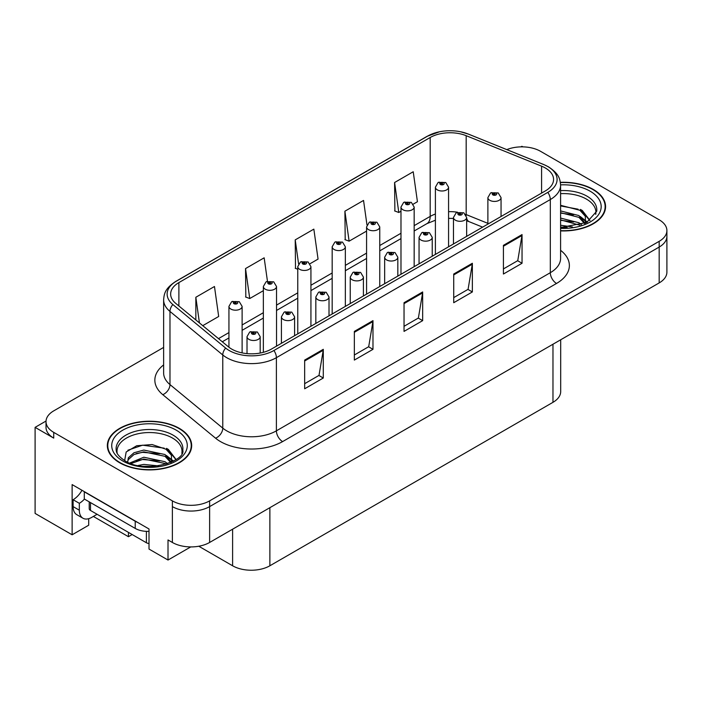 <?xml version="1.0" encoding="UTF-8"?>
<svg xmlns="http://www.w3.org/2000/svg" width="702" height="702" viewBox="0 0 702 702"><rect width="100%" height="100%" fill="white"/><g stroke="black" fill="none" stroke-linecap="round" stroke-linejoin="round"><path stroke-width="1.05" d="M46.034 421.042L35.1 427.36L35.1 513.416L72.122 534.792L72.122 484.591L149.008 528.983L149.008 549.061L168.015 560.038L168.015 539.952L172.367 542.462A26.351 15.216 0 0 0 209.626 542.462L659.178 282.915A26.351 15.216 0 0 0 666.9 272.157L666.9 236.302A26.351 15.216 0 0 1 659.178 247.06A26.351 15.216 0 0 0 666.9 236.302L666.9 230.563A26.351 15.216 0 0 0 659.178 219.805L540.549 151.316A26.351 15.216 0 0 0 506.8 149.614M190.733 546.919L168.015 560.038M522.911 146.867L521.919 146.297L520.919 146.867M163.627 347.42L53.729 410.863A26.351 15.216 0 0 0 46.016 421.621A26.351 15.216 0 0 0 53.729 432.379L172.367 500.868A26.351 15.216 0 0 0 209.626 500.868L209.626 506.607L659.178 247.06L209.626 506.607A26.351 15.216 0 0 1 172.367 506.607A26.351 15.216 0 0 0 209.626 506.607L209.626 542.462M35.1 427.36L53.729 438.118A26.351 15.216 0 0 1 46.016 427.36L46.016 421.621M560.687 339.777L560.687 391.576A26.351 15.216 180 0 1 552.974 402.325L269.875 565.777A26.351 15.216 180 0 1 232.608 565.777L198.78 546.244M88.698 518.681L88.698 525.219L72.122 534.792M132.178 534.538L128.448 536.697L128.448 532.388M93.357 516.435L128.448 536.697M560.591 230.897A42.164 24.342 0 0 0 605.572 206.607A42.164 24.342 0 0 0 593.225 189.4A42.164 24.342 0 0 0 560.363 182.336M179.317 428.36A42.164 24.342 0 0 0 133.371 423.087A42.164 24.342 0 0 0 107.345 445.577A42.164 24.342 0 0 0 119.691 462.785A42.164 24.342 0 0 0 165.646 468.058A42.164 24.342 0 0 0 191.672 445.577A42.164 24.342 0 0 0 179.317 428.36M107.783 447.806A42.164 24.342 0 0 0 107.643 448.446M545.331 167.989A28.106 16.225 180 0 1 553.571 179.466A28.106 16.225 180 0 1 545.331 190.935L271.428 349.078A28.106 16.225 180 0 1 228.527 346.911L175.737 303.378A28.106 16.225 180 0 1 170.647 294.068A28.106 16.225 180 0 1 178.887 282.59L430.186 137.504A28.106 16.225 180 0 1 466.181 135.688L541.584 166.172A28.106 16.225 180 0 1 545.331 167.989M547.814 166.549A31.625 18.252 0 0 0 543.594 164.505L468.199 134.029A31.625 18.252 0 0 0 460.6 131.774A31.625 18.252 0 0 0 439.513 131.774A31.625 18.252 0 0 0 427.702 136.074L176.395 281.16A31.625 18.252 0 0 0 172.859 304.536L225.649 348.069A31.625 18.252 0 0 0 273.912 350.509L547.814 192.374A31.625 18.252 0 0 0 547.814 166.549M304.659 360.082L304.659 388.776L323.289 378.018L323.289 349.324L304.659 360.082M304.659 383.687L319.006 375.394L323.218 350.28A7.029 4.054 -120 0 0 323.289 349.324M318.883 375.473L323.289 378.018M354.343 331.397L354.343 360.082L372.981 349.324L372.981 320.638L354.343 331.397M354.343 354.993L368.699 346.709L372.902 321.595A7.029 4.054 -120 0 0 372.981 320.638M368.568 346.779L372.981 349.324M503.413 245.34L503.413 274.026L522.042 263.268L522.042 234.582L503.413 245.34M503.413 268.936L517.76 260.653L521.963 235.53A7.029 4.054 -120 0 0 522.042 234.582M517.637 260.723L522.042 263.268M453.72 274.026L453.72 302.711L472.358 291.953L472.358 263.268L453.72 274.026M453.72 297.622L468.076 289.338L472.279 264.215A7.029 4.054 -120 0 0 472.358 263.268M467.944 289.408L472.358 291.953M404.036 302.711L404.036 331.397L422.665 320.638L422.665 291.953L404.036 302.711M404.036 326.307L418.383 318.024L422.595 292.909A7.029 4.054 -120 0 0 422.665 291.953M418.26 318.094L422.665 320.638M209.626 500.868L659.178 241.321A26.351 15.216 0 0 0 666.9 230.563M202.764 325.667L218.682 316.479L214.47 286.504L195.84 297.262L195.84 319.954M366.979 224.938L363.539 200.439L344.901 211.197L345.208 239.715M413.259 204.142L417.436 201.728L413.224 171.753L394.594 182.511L394.893 211.03M267.453 281.256L264.163 257.818L245.533 268.576L245.832 297.086M310.03 263.733L318.059 259.099L313.847 229.133L295.217 239.882L295.516 268.401M297.762 269.235L295.217 268.287M295.217 239.882L298.578 263.855M344.901 211.197L349.113 241.172L366.576 231.09M349.113 241.172L344.901 239.601M394.594 182.511L398.797 212.487L400.982 211.223M398.797 212.487L394.594 210.916M245.533 268.576L249.737 298.543L263.347 290.689M249.737 298.543L245.533 296.972M195.84 297.262L199.438 322.929M191.374 448.446A42.164 24.342 0 0 0 191.234 447.806M605.273 209.477A42.164 24.342 0 0 0 605.133 208.845M242.12 352.887L242.12 306.388A6.59 3.8 180 0 1 238.048 309.898A6.59 3.8 180 0 1 230.87 309.073A6.59 3.8 180 0 1 228.94 306.388L231.572 301.816A4.387 2.641 57.8 0 1 233.906 301.948A2.194 1.264 0 0 0 233.977 303.694A2.194 1.264 0 0 0 237.083 303.694A2.194 1.264 0 0 0 237.083 301.904A2.194 1.264 0 0 0 234.047 301.869L234.933 302.43A0.877 0.509 180 0 1 235.863 303.273A0.877 0.509 180 0 1 234.88 302.457L233.906 301.948M234.933 303.176L234.933 302.43M234.047 301.869A4.387 2.422 -117.9 0 0 231.993 301.57A4.387 2.422 -117.9 0 0 231.8 301.693M234.88 303.141L234.88 302.457M260.188 353.045L260.188 336.688A6.59 3.8 180 0 1 256.125 340.198A6.59 3.8 180 0 1 248.947 339.373A6.59 3.8 180 0 1 247.016 336.688L249.64 332.116A4.387 2.641 57.8 0 1 251.983 332.248A2.194 1.264 0 0 0 252.053 333.994A2.194 1.264 0 0 0 255.159 333.994A2.194 1.264 0 0 0 255.159 332.204A2.194 1.264 0 0 0 252.123 332.169L253.01 332.73A0.877 0.509 180 0 1 253.94 333.573A0.877 0.509 180 0 1 252.957 332.757L251.983 332.248M253.01 333.476L253.01 332.73M252.123 332.169A4.387 2.422 -117.9 0 0 250.07 331.87A4.387 2.422 -117.9 0 0 249.868 331.993M252.957 333.441L252.957 332.757M276.527 346.13L276.527 286.521A6.59 3.8 180 0 1 272.455 290.031A6.59 3.8 180 0 1 265.277 289.206A6.59 3.8 180 0 1 263.347 286.521L265.979 281.95A4.387 2.641 57.8 0 1 268.322 282.081A2.194 1.264 0 0 0 268.383 283.827A2.194 1.264 0 0 0 271.49 283.827A2.194 1.264 0 0 0 271.49 282.037A2.194 1.264 0 0 0 268.454 282.002L269.349 282.564A0.877 0.509 180 0 1 270.27 283.406A0.877 0.509 180 0 1 269.287 282.59L268.322 282.081M269.349 283.31L269.349 282.564M268.454 282.002A4.387 2.422 -117.9 0 0 266.4 281.704A4.387 2.422 -117.9 0 0 266.207 281.827M269.287 283.275L269.287 282.59M310.933 326.263L310.933 266.655A6.59 3.8 180 0 1 306.871 270.165A6.59 3.8 180 0 1 299.693 269.349A6.59 3.8 180 0 1 297.762 266.655L300.386 262.083A4.387 2.641 57.8 0 1 302.729 262.215A2.194 1.264 0 0 0 302.79 263.97A2.194 1.264 0 0 0 305.897 263.97A2.194 1.264 0 0 0 305.897 262.171A2.194 1.264 0 0 0 302.86 262.136L303.755 262.697A0.877 0.509 180 0 1 304.686 263.54A0.877 0.509 180 0 1 303.729 263.425L303.755 262.697M302.86 262.136A4.387 2.422 -117.9 0 0 300.807 261.837A4.387 2.422 -117.9 0 0 300.614 261.96M303.703 263.408L302.729 262.215M303.729 263.425A0.877 0.509 180 0 1 303.703 262.723M345.34 306.405L345.34 246.788A6.59 3.8 180 0 1 341.277 250.307A6.59 3.8 180 0 1 334.099 249.482A6.59 3.8 180 0 1 332.169 246.788L334.793 242.216A4.387 2.641 57.8 0 1 337.135 242.348A2.194 1.264 0 0 0 337.206 244.103A2.194 1.264 0 0 0 340.312 244.103A2.194 1.264 0 0 0 340.312 242.304A2.194 1.264 0 0 0 337.276 242.269L338.162 242.831A0.877 0.509 180 0 1 339.092 243.673A0.877 0.509 180 0 1 338.11 242.857L337.135 242.348M338.162 243.576L338.162 242.831M337.276 242.269A4.387 2.422 -117.9 0 0 335.223 241.971A4.387 2.422 -117.9 0 0 335.029 242.093M338.11 243.55L338.11 242.857M294.603 335.696L294.603 316.821A6.59 3.8 180 0 1 290.531 320.331A6.59 3.8 180 0 1 283.354 319.515A6.59 3.8 180 0 1 281.423 316.821L284.056 312.25A4.387 2.641 57.8 0 1 286.39 312.381A2.194 1.264 0 0 0 286.46 314.136A2.194 1.264 0 0 0 289.566 314.136A2.194 1.264 0 0 0 289.566 312.337A2.194 1.264 0 0 0 286.53 312.302L287.416 312.864A0.877 0.509 180 0 1 288.346 313.706A0.877 0.509 180 0 1 287.39 313.592L286.39 312.381M287.416 313.61L287.416 312.864M286.53 312.302A4.387 2.422 -117.9 0 0 284.477 312.004A4.387 2.422 -117.9 0 0 284.284 312.127M287.39 313.592A0.877 0.509 180 0 1 287.364 312.89M329.01 315.83L329.01 296.955A6.59 3.8 180 0 1 324.938 300.474A6.59 3.8 180 0 1 317.76 299.649A6.59 3.8 180 0 1 315.83 296.955L318.462 292.383A4.387 2.641 57.8 0 1 320.805 292.515A2.194 1.264 0 0 0 320.867 294.27A2.194 1.264 0 0 0 323.973 294.27A2.194 1.264 0 0 0 323.973 292.471A2.194 1.264 0 0 0 320.937 292.436L321.832 292.997A0.877 0.509 180 0 1 322.753 293.84A0.877 0.509 180 0 1 321.77 293.024L320.805 292.515M321.832 293.743L321.832 292.997M320.937 292.436A4.387 2.422 -117.9 0 0 318.883 292.137A4.387 2.422 -117.9 0 0 318.69 292.26M321.77 293.708L321.77 293.024M363.417 295.963L363.417 277.088A6.59 3.8 180 0 1 359.354 280.607A6.59 3.8 180 0 1 352.176 279.782A6.59 3.8 180 0 1 350.245 277.088L352.869 272.516A4.387 2.641 57.8 0 1 355.212 272.648A2.194 1.264 0 0 0 355.273 274.403A2.194 1.264 0 0 0 358.38 274.403A2.194 1.264 0 0 0 358.38 272.604A2.194 1.264 0 0 0 355.344 272.569L356.239 273.131A0.877 0.509 180 0 1 357.169 273.973A0.877 0.509 180 0 1 356.212 273.859L356.239 273.131M355.344 272.569A4.387 2.422 -117.9 0 0 353.29 272.271A4.387 2.422 -117.9 0 0 353.097 272.394M356.186 273.85L355.212 272.648M356.212 273.859A0.877 0.509 180 0 1 356.186 273.157M397.823 276.097L397.823 257.222A6.59 3.8 180 0 1 393.761 260.74A6.59 3.8 180 0 1 386.583 259.915A6.59 3.8 180 0 1 384.652 257.222L387.276 252.65A4.387 2.641 57.8 0 1 389.619 252.781A2.194 1.264 0 0 0 389.689 254.536A2.194 1.264 0 0 0 392.795 254.536A2.194 1.264 0 0 0 392.795 252.738A2.194 1.264 0 0 0 389.759 252.702L390.645 253.264A0.877 0.509 180 0 1 391.576 254.106A0.877 0.509 180 0 1 390.593 253.299L389.619 252.781M390.645 254.01L390.645 253.264M389.759 252.702A4.387 2.422 -117.9 0 0 387.706 252.404A4.387 2.422 -117.9 0 0 387.504 252.536M390.593 253.984L390.593 253.299M97.087 514.276L91.743 517.365A17.568 10.144 -60 0 1 82.959 518.234A17.568 10.144 -60 0 1 79.326 510.196L79.326 503.308L73.113 499.719A17.568 10.144 120 0 0 81.985 490.286M84.433 499.087A17.568 10.144 -60 0 1 79.326 503.308M82.959 518.234L76.746 514.645A17.568 10.144 -60 0 1 73.113 506.607L73.113 499.719M137.548 522.367A17.568 10.144 180 0 1 135.223 521.235L84.293 491.83A17.568 10.144 0 0 0 84.494 491.733M135.223 521.235L135.223 528.413A17.568 10.144 0 0 0 149.008 531.353M84.293 491.83L84.293 499.008L135.223 528.413M560.591 193.655A32.503 18.761 180 0 1 586.389 199.078A32.503 18.761 180 0 1 595.717 214.382M585.433 223.113L585.319 216.286L579.922 210.284L560.591 205.309M560.398 182.581A41.725 24.087 180 0 1 592.909 189.575A41.725 24.087 180 0 1 605.133 206.607A41.725 24.087 180 0 1 560.591 230.642M560.591 225.254L572.455 226.93M560.591 227.053L567.225 227.492M560.591 218.085L578.939 222.745L581.493 224.71M560.591 219.875L579.931 225.228M560.591 210.916L578.939 215.575L585.091 223.271M560.591 212.706L578.939 217.366L584.555 223.508M560.591 205.932L578.071 209.187M580.027 210.1L582.3 211.39L589.803 220.63M560.591 213.11L573.648 214.786M582.748 218.857L586.854 222.402M560.591 220.279L573.648 221.955M560.591 227.448L565.084 227.588M580.422 209.415L582.3 210.495L589.97 220.516M580.229 216.479L587.372 222.122M117.199 453.343A32.503 18.761 180 0 1 135.46 434.389A32.503 18.761 180 0 1 172.49 438.039A32.503 18.761 180 0 1 181.818 453.343M171.534 462.074L171.42 455.256L166.023 449.245L152.132 444.541L136.715 445.744L126.176 451.983L124.649 460.573M179.01 428.545A41.725 24.087 180 0 1 191.234 445.577A41.725 24.087 180 0 1 165.47 467.83A41.725 24.087 180 0 1 120.007 462.609A41.725 24.087 180 0 1 107.783 445.577A41.725 24.087 180 0 1 133.538 423.315A41.725 24.087 180 0 1 179.01 428.545M138.154 465.487L143.822 464.408L158.555 465.891M143.313 466.26L153.326 466.453M129.686 463.03L143.822 457.23L165.031 461.714L167.585 463.68M131.055 463.548L143.822 459.029L165.031 463.504L166.032 464.189M127.703 462.17L128.299 457.827L133.977 452.746L143.822 450.061L165.031 454.536L171.191 462.232M127.615 461.723L128.299 459.626L133.977 454.536L143.822 451.851L165.031 456.335L170.656 462.469M89.215 501.851L89.215 508.687A4.387 2.536 0 0 0 90.505 510.477L146.402 542.751A4.387 2.536 0 0 0 149.008 543.48M127.878 450.228L142.594 445.173L164.171 448.148M166.128 449.061L168.392 450.359L175.895 459.591M136.188 453.58L142.594 452.342L159.749 453.746M168.84 457.818L172.955 461.363M136.188 460.758L142.594 459.512L159.749 460.924M145.595 466.444L151.176 466.549M166.523 448.376L168.392 449.456L176.062 459.477M166.321 455.44L173.473 461.082M379.756 286.539L379.756 226.922A6.59 3.8 180 0 1 375.684 230.44A6.59 3.8 180 0 1 368.506 229.615A6.59 3.8 180 0 1 366.576 226.922L369.208 222.35A4.387 2.641 57.8 0 1 371.542 222.481A2.194 1.264 0 0 0 371.612 224.236A2.194 1.264 0 0 0 374.719 224.236A2.194 1.264 0 0 0 374.719 222.437A2.194 1.264 0 0 0 371.683 222.402L372.569 222.964A0.877 0.509 180 0 1 373.499 223.806A0.877 0.509 180 0 1 372.516 222.999L371.542 222.481M372.569 223.71L372.569 222.964M371.683 222.402A4.387 2.422 -117.9 0 0 369.629 222.104A4.387 2.422 -117.9 0 0 369.436 222.227M372.516 223.684L372.516 222.999M414.162 266.672L414.162 207.055A6.59 3.8 180 0 1 410.091 210.574A6.59 3.8 180 0 1 402.913 209.749A6.59 3.8 180 0 1 400.982 207.055L403.615 202.483A4.387 2.641 57.8 0 1 405.958 202.615A2.194 1.264 0 0 0 406.019 204.37A2.194 1.264 0 0 0 409.126 204.37A2.194 1.264 0 0 0 409.126 202.571A2.194 1.264 0 0 0 406.089 202.536L406.984 203.097A0.877 0.509 180 0 1 407.906 203.94A0.877 0.509 180 0 1 406.923 203.132L405.958 202.615M406.984 203.843L406.984 203.097M406.089 202.536A4.387 2.422 -117.9 0 0 404.036 202.237A4.387 2.422 -117.9 0 0 403.843 202.369M406.923 203.817L406.923 203.132M448.569 246.806L448.569 187.188A6.59 3.8 180 0 1 444.506 190.707A6.59 3.8 180 0 1 437.328 189.882A6.59 3.8 180 0 1 435.398 187.188L438.022 182.617A4.387 2.641 57.8 0 1 440.365 182.748A2.194 1.264 0 0 0 440.426 184.503A2.194 1.264 0 0 0 443.532 184.503A2.194 1.264 0 0 0 443.532 182.713A2.194 1.264 0 0 0 440.496 182.669L441.391 183.231A0.877 0.509 180 0 1 442.321 184.073A0.877 0.509 180 0 1 441.365 183.968L441.391 183.231M440.496 182.669A4.387 2.422 -117.9 0 0 438.443 182.371A4.387 2.422 -117.9 0 0 438.25 182.502M441.339 183.95L440.365 182.748M441.365 183.968A0.877 0.509 180 0 1 441.339 183.266M432.239 256.239L432.239 237.355A6.59 3.8 180 0 1 428.167 240.874A6.59 3.8 180 0 1 420.989 240.049A6.59 3.8 180 0 1 419.059 237.355L421.691 232.783A4.387 2.641 57.8 0 1 424.026 232.915A2.194 1.264 0 0 0 424.096 234.67A2.194 1.264 0 0 0 427.202 234.67A2.194 1.264 0 0 0 427.202 232.88A2.194 1.264 0 0 0 424.166 232.836L425.052 233.397A0.877 0.509 180 0 1 425.982 234.24A0.877 0.509 180 0 1 425.026 234.135L424.026 232.915M425.052 234.143L425.052 233.397M424.166 232.836A4.387 2.422 -117.9 0 0 422.113 232.537A4.387 2.422 -117.9 0 0 421.92 232.669M425.026 234.135A0.877 0.509 180 0 1 425 233.433M466.646 236.372L466.646 217.488A6.59 3.8 180 0 1 462.574 221.007A6.59 3.8 180 0 1 455.396 220.182A6.59 3.8 180 0 1 453.466 217.488L456.098 212.917A4.387 2.641 57.8 0 1 458.441 213.048A2.194 1.264 0 0 0 458.503 214.803A2.194 1.264 0 0 0 461.609 214.803A2.194 1.264 0 0 0 461.609 213.013A2.194 1.264 0 0 0 458.573 212.969L459.468 213.531A0.877 0.509 180 0 1 460.389 214.373A0.877 0.509 180 0 1 459.406 213.566L458.441 213.048M459.468 214.277L459.468 213.531M458.573 212.969A4.387 2.422 -117.9 0 0 456.519 212.68A4.387 2.422 -117.9 0 0 456.326 212.803M459.406 214.25L459.406 213.566M501.052 216.506L501.052 197.631A6.59 3.8 180 0 1 496.99 201.141A6.59 3.8 180 0 1 489.812 200.316A6.59 3.8 180 0 1 487.881 197.631L490.505 193.05A4.387 2.641 57.8 0 1 492.848 193.182A2.194 1.264 0 0 0 492.909 194.937A2.194 1.264 0 0 0 496.016 194.937A2.194 1.264 0 0 0 496.016 193.147A2.194 1.264 0 0 0 492.979 193.103L493.875 193.664A0.877 0.509 180 0 1 494.805 194.507A0.877 0.509 180 0 1 493.848 194.401L493.875 193.664M492.979 193.103A4.387 2.422 -117.9 0 0 490.926 192.813A4.387 2.422 -117.9 0 0 490.733 192.936M493.822 194.384L492.848 193.182M493.848 194.401A0.877 0.509 180 0 1 493.822 193.699M659.178 282.915L659.178 241.321M172.367 542.462L172.367 500.868M269.875 565.777L269.875 507.678M552.974 402.325L552.974 344.234M232.608 565.777L232.608 529.194M560.591 250.316A43.919 25.36 180 0 1 556.51 283.459L282.608 441.593A8.784 5.072 60 0 1 276.395 430.835L550.307 272.701A35.135 20.288 0 0 0 560.591 258.354L560.591 185.196A35.135 20.288 180 0 1 550.307 199.543A8.784 5.072 -120 0 0 547.814 192.374M282.608 441.593A43.919 25.36 180 0 1 220.498 441.593A43.919 25.36 180 0 1 215.575 438.206L162.785 394.673A43.919 25.36 180 0 1 163.627 364.917M226.711 430.835A35.135 20.288 0 0 0 276.395 430.835L276.395 357.678A35.135 20.288 180 0 1 222.771 354.975L169.981 311.442A35.135 20.288 180 0 1 163.627 299.807L163.627 372.964A35.135 20.288 0 0 0 169.981 384.591L222.771 428.123A35.135 20.288 0 0 0 226.711 430.835M560.591 185.196C560.012 179.159 559.512 174.184 548.481 166.839L543.866 164.593A8.784 4.115 112 0 0 543.594 164.505M439.513 131.774L427.035 136.355A8.784 5.072 60 0 1 427.702 136.074M176.395 281.16A8.784 5.072 -120 0 0 175.737 281.441C164.952 288.548 164.145 293.708 163.627 299.807M172.859 304.536A8.784 5.879 129.5 0 0 169.981 311.442L169.981 384.591A8.784 5.879 -50.5 0 1 162.785 394.673M468.717 134.24A8.784 4.115 112 0 0 468.462 134.117A8.784 4.115 112 0 0 468.199 134.029M225.649 348.069A8.784 5.879 129.5 0 0 222.771 354.975L222.771 428.123A8.784 5.879 -50.5 0 1 215.575 438.206M273.912 350.509A8.784 5.072 60 0 1 276.395 357.678L550.307 199.543L550.307 272.701A8.784 5.072 60 0 0 556.51 283.459M53.729 432.379L53.729 438.118M178.887 282.59L178.887 305.975M541.584 166.172L541.584 193.103M466.181 135.688L466.181 214.584A28.106 16.225 0 0 0 465.575 214.338M487.881 223.35L466.181 214.584A15.813 7.406 -68 0 0 466.198 215.4M457.555 212.232A28.106 16.225 0 0 0 448.569 211.671M435.398 214.031A28.106 16.225 0 0 0 430.186 216.4L414.162 225.649M430.186 137.504L430.186 216.4A15.813 9.126 60 0 1 426.913 223.64L414.162 230.993M400.982 233.257L379.756 245.516M366.576 253.124L345.34 265.382M332.169 272.99L310.933 285.249M297.762 292.848L276.527 305.116M263.347 312.715L242.12 324.973M228.94 332.581L218.48 338.627M482.634 227.141L469.322 221.762A15.813 7.406 -68 0 1 466.646 218.269M404.036 303.624L422.595 292.909M453.72 274.93L472.279 264.215M503.413 246.244L521.963 235.53M354.343 332.309L372.902 321.595M304.659 360.995L323.218 350.28M79.326 510.196L73.113 506.607M560.591 190.619A33.398 19.287 180 0 1 587.03 196.2A33.398 19.287 180 0 1 596.726 211.214L586.714 222.473L560.591 227.545M560.591 184.863A37.768 21.806 180 0 1 590.119 191.19A37.768 21.806 180 0 1 597.744 215.698A37.768 21.806 180 0 1 560.591 228.352M586.372 199.105A34.258 19.779 180 0 1 586.995 199.438M116.19 450.184A33.398 19.287 180 0 1 135.626 431.256A33.398 19.287 180 0 1 173.122 435.161A33.398 19.287 180 0 1 182.818 450.184C185.872 461.46 144.41 474.175 124.991 460.775C115.567 454.527 116.497 450.903 116.19 450.184M176.211 430.15A37.768 21.806 180 0 1 176.211 460.995A37.768 21.806 180 0 1 122.797 460.995A37.768 21.806 180 0 1 122.797 430.15A37.768 21.806 180 0 1 176.211 430.15M172.473 438.074A34.258 19.779 180 0 1 173.096 438.399M146.402 542.751L146.402 531.353M90.505 510.477L90.505 502.588M427.035 136.355L175.737 281.441M460.6 131.774L468.462 134.117L543.866 164.593M469.322 221.762L466.646 220.788M453.466 218.427L448.569 218.348M435.398 220.217L426.913 223.64M400.982 238.601L379.756 250.86M366.576 258.468L345.34 270.726M332.169 278.334L310.933 290.593M297.762 298.201L276.527 310.459M263.347 318.067L242.12 330.326M228.94 337.934L222.297 341.769M242.12 306.388L239.277 301.685L231.993 301.57M228.94 347.236L228.94 306.388M260.188 336.688L257.353 331.985L250.07 331.87M247.016 353.615L247.016 336.688M276.527 286.521L273.683 281.818L266.4 281.704M263.347 352.334L263.347 286.521M310.933 266.655L308.099 261.951L300.807 261.837M297.762 333.871L297.762 266.655M345.34 246.788L342.506 242.093L335.223 241.971M332.169 314.005L332.169 246.788M294.603 316.821L291.76 312.118L284.477 312.004M281.423 343.304L281.423 316.821M329.01 296.955L326.167 292.26L318.883 292.137M315.83 323.438L315.83 296.955M363.417 277.088L360.582 272.394L353.29 272.271M350.245 303.571L350.245 277.088M397.823 257.222L394.989 252.527L387.706 252.404M384.652 283.705L384.652 257.222M605.133 206.607L605.133 210.117M191.234 445.577L191.234 449.078M107.783 445.577L107.783 449.078M379.756 226.922L376.913 222.227L369.629 222.104M366.576 294.138L366.576 226.922M414.162 207.055L411.319 202.36L404.036 202.237M400.982 274.28L400.982 207.055M448.569 187.188L445.735 182.494L438.443 182.371M435.398 254.414L435.398 187.188M432.239 237.355L429.396 232.66L422.113 232.537M419.059 263.838L419.059 237.355M466.646 217.488L463.803 212.794L456.519 212.68M453.466 243.971L453.466 217.488M501.052 197.631L498.218 192.927L490.926 192.813M487.881 224.113L487.881 197.631"/></g></svg>
